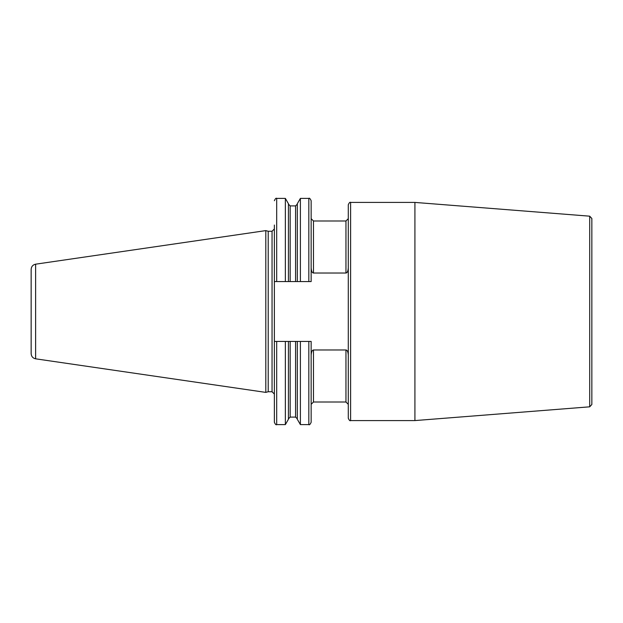 <?xml version="1.0" encoding="UTF-8"?>
<svg xmlns="http://www.w3.org/2000/svg" width="623" height="623" viewBox="0 0 623 623"><rect width="100%" height="100%" fill="white"/><g stroke="black" fill="none" stroke-linecap="round" stroke-linejoin="round"><path stroke-width="0.93" d="M31.15 311.5L31.15 269.354C31.368 266.527 32.855 264.806 35.62 264.183L265.803 230.611L265.803 392.389L35.62 358.817C32.855 358.194 31.368 356.473 31.15 353.646L31.15 311.5M265.803 392.389L268.217 391.742L268.217 231.258L265.803 230.611M268.217 231.258L272.049 231.258L272.049 391.742L274.369 394.063L274.369 228.937L274.369 281.565L311.15 281.565L311.15 200.715C310.114 198.542 309.343 197.771 308.829 198.394L308.829 281.565M311.15 267.843C311.368 271.145 312.139 272.874 313.47 273.022L345.96 273.022C347.307 272.851 348.078 271.122 348.288 267.843L348.288 418.259C349.269 420.393 350.04 421.164 350.609 420.58L414.918 420.58L414.918 202.42L350.609 202.42L350.609 420.58M348.288 355.157C348.086 351.886 347.315 350.165 345.96 349.978L313.47 349.978C312.131 350.149 311.36 351.878 311.15 355.157M308.829 341.435L308.829 424.606C309.374 425.213 310.145 424.442 311.15 422.285L311.15 341.435L290.178 341.435L295.575 341.435L295.575 417.099L297.311 418.835M345.96 273.022L345.96 220.986L348.288 218.665L348.288 267.843M350.609 202.42C350.04 201.836 349.269 202.607 348.288 204.741L348.288 311.5M589.708 216.181L589.708 406.819L591.85 404.506L591.85 218.494L589.708 216.181L414.918 202.42M591.85 369.517L591.85 253.483M276.69 281.565L276.69 198.394L285.357 198.394L285.357 281.565M297.311 281.565L297.311 203.729L300.395 198.394L300.395 281.565M274.369 281.565L274.369 225.043M285.357 341.435L274.369 341.435L274.369 422.285C275.35 424.427 276.121 425.198 276.69 424.606L285.357 424.606L285.357 341.435L288.433 341.435L288.433 419.271L285.357 424.606M297.311 341.435L297.311 419.271L300.395 424.606L308.829 424.606M288.433 418.835L290.178 417.099L290.178 341.435L288.433 341.435M300.395 341.435L300.395 424.606M288.433 281.565L288.433 203.729L285.357 198.394M35.62 358.817L35.62 264.183M313.47 349.978L313.47 402.014L311.15 404.335M311.15 218.665L313.47 220.986L313.47 273.022M313.47 402.014L345.96 402.014L345.96 349.978M276.69 341.435L276.69 424.606M290.178 281.565L290.178 205.901L288.433 204.165M295.575 281.565L295.575 205.901L297.311 204.165M268.217 391.742L272.049 391.742M272.049 231.258L274.369 228.937M313.47 220.986L345.96 220.986M345.96 402.014L348.288 404.335M589.708 406.819L414.918 420.58M300.395 198.394L308.829 198.394M276.69 198.394C276.121 197.803 275.35 198.573 274.369 200.715M290.178 417.099L295.575 417.099M290.178 205.901L295.575 205.901"/></g></svg>
